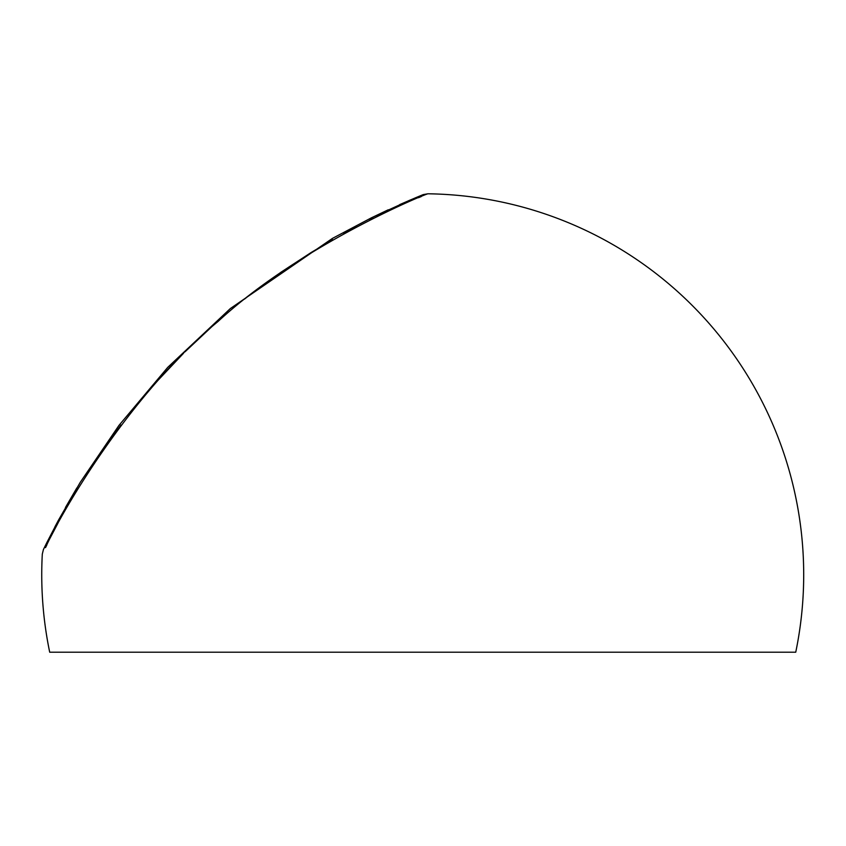 <?xml version="1.0" encoding="UTF-8"?>
<svg xmlns="http://www.w3.org/2000/svg" width="846" height="846" viewBox="0 0 846 846"><rect width="100%" height="100%" fill="white"/><g stroke="black" fill="none" stroke-linecap="round" stroke-linejoin="round"><path stroke-width="1.27" d="M45.515 547.616A12.912 12.299 26.5 0 1 46.752 542.762L43.432 549.498L42.3 554.119A380.975 380.975 0 0 0 49.703 652.213L795.737 652.213A380.975 380.975 0 0 0 427.96 193.787C424.724 194.094 299.706 245.953 217.908 321.586C131.045 393.126 62.033 510.614 45.515 547.616L46.858 544.94M418.484 197.71L421.308 196.526M396.076 207.27L385.163 212.346M373.181 218.152L369.85 219.812M356.219 226.813L343.793 233.485M332.668 239.725L311.328 252.404M311.191 252.489L280.269 272.687M248.301 296.121L244.483 299.114M215.127 323.606L185.031 351.799M183.455 353.364L156.563 381.853M141.811 398.921L131.373 411.706M121.01 425.02L107.802 442.987M94.477 462.35L87.698 472.713M70.007 501.678L64.137 511.946M57.93 523.209L49.618 538.997M46.752 542.762L58.607 519.92L80.275 482.294L118.99 425.369L167.72 367.386L230.366 308.536L332.436 238.403L371.278 217.887L409.337 200.407L423.307 194.58L427.96 193.787M416.38 197.425L422.926 194.728M416.01 197.583L399.672 204.616M388.229 209.797L371.183 217.93M76.817 487.983L65.47 507.473M58.385 520.332L54.895 526.878"/></g></svg>
